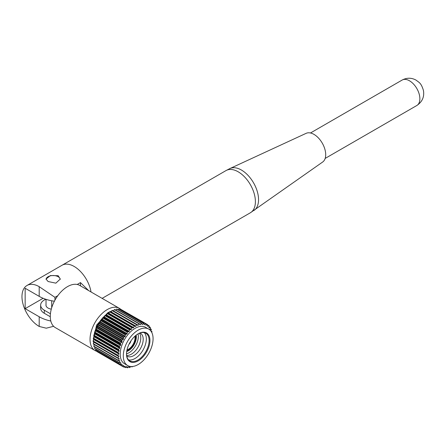 <?xml version="1.0" encoding="UTF-8"?>
<svg xmlns="http://www.w3.org/2000/svg" width="446" height="446" viewBox="0 0 446 446"><rect width="100%" height="100%" fill="white"/><g stroke="black" fill="none" stroke-linecap="round" stroke-linejoin="round"><path stroke-width="0.67" d="M60.249 279.374A7.119 4.114 0 0 0 58.175 276.732A7.119 4.114 0 0 0 50.682 275.784A7.119 4.114 0 0 0 46.044 279.313M58.175 275.712L50.426 275.556L46.022 279.051L48.107 281.526L55.861 283.16L60.266 279.051L58.175 275.712M91.029 291.968A24.363 14.066 -120 0 0 74.181 266.474A24.363 14.066 -120 0 0 62 265.27L27.016 285.468A24.363 14.066 -120 0 0 23.281 304.986A24.363 14.066 -120 0 0 39.198 326.455L46.261 328.189L53.615 326.305M57.796 295.692L54.942 297.337L39.198 286.672A24.363 14.066 -120 0 0 27.016 285.468M88.57 290.541L80.475 282.597L77.214 284.476M50.794 321.003A31.237 18.035 180 0 1 39.198 316.766L25.149 308.654L25.149 288.255L39.198 296.361A31.237 18.035 0 0 0 54.384 301.201M54.942 300.152L54.942 297.337M80.475 285.869L80.475 282.597M43.117 298.285L25.149 308.654M145.842 323.785A24.363 14.066 120 0 0 145.547 323.69L120.81 309.407A24.363 14.066 120 0 1 121.106 309.502L145.842 323.785L145.853 325.067A0.502 0.29 120 0 0 146.243 325.245L147.353 324.482L122.477 310.293M143.863 323.35A24.363 14.066 120 0 0 143.54 323.322L118.803 309.039A24.363 14.066 120 0 1 119.127 309.067L143.863 323.35L144.03 324.526A0.502 0.29 120 0 0 144.465 324.61L145.547 323.69M141.716 323.344A24.363 14.066 120 0 0 141.365 323.383L116.629 309.106A24.363 14.066 120 0 1 116.98 309.067L141.716 323.344L142.034 324.398A0.502 0.29 120 0 0 142.503 324.387L143.54 323.322M139.436 323.774A24.363 14.066 120 0 0 139.074 323.88L114.338 309.602A24.363 14.066 120 0 1 114.7 309.496L139.436 323.774L139.905 324.677A0.502 0.29 120 0 0 140.395 324.577L141.365 323.383M137.078 324.627A24.363 14.066 120 0 0 136.705 324.8L111.968 310.516A24.363 14.066 120 0 1 112.342 310.344L137.078 324.627L137.675 325.363A0.502 0.29 120 0 0 138.188 325.173L139.074 323.88M113.401 310.957A0.502 0.29 120 0 0 113.451 310.89L114.338 309.602M134.675 325.887A24.363 14.066 120 0 0 134.302 326.121L109.565 311.838A24.363 14.066 120 0 1 109.939 311.603L135.4 326.444A0.502 0.29 120 0 0 135.918 326.165L136.705 324.8M110.909 312.167A0.502 0.29 120 0 0 111.182 311.882L111.968 310.516M109.565 311.838L108.896 313.254A0.502 0.29 120 0 1 108.384 313.616L133.12 327.894A0.502 0.29 120 0 0 133.638 327.537L134.302 326.121M107.174 313.538L106.644 314.971A0.502 0.29 120 0 1 106.137 315.411L105.206 315.238L129.942 329.522L130.873 329.689A0.502 0.29 120 0 0 131.38 329.254L131.91 327.816L107.174 313.538A24.363 14.066 120 0 1 107.547 313.248M104.849 315.578L104.459 317.011A0.502 0.29 120 0 1 103.974 317.513L102.97 317.541L127.707 331.824L128.71 331.796A0.502 0.29 120 0 0 129.195 331.289L129.585 329.862L104.849 315.578A24.363 14.066 120 0 1 105.206 315.238M102.63 317.926L102.39 319.325A0.502 0.29 120 0 1 101.939 319.882L100.874 320.111L125.61 334.394L126.675 334.166A0.502 0.29 120 0 0 127.127 333.602L127.366 332.209L102.63 317.926A24.363 14.066 120 0 1 102.97 317.541M100.562 320.535L100.473 321.867A0.502 0.29 120 0 1 100.066 322.475L98.967 322.898L123.704 337.182L124.802 336.758A0.502 0.29 120 0 0 125.209 336.15L125.298 334.818L100.562 320.535A24.363 14.066 120 0 1 100.874 320.111M98.689 323.35L98.75 324.599A0.502 0.29 120 0 1 98.399 325.234A0.502 0.29 120 0 0 98.399 325.234L97.278 325.848L122.014 340.131L123.129 339.517A0.502 0.29 120 0 0 123.486 338.882L123.425 337.633L98.689 323.35A24.363 14.066 120 0 1 98.967 322.898M130.845 341.039A3.574 2.063 -60 0 1 129.123 344.022M134.876 336.262A9.344 5.397 -60 0 1 135.026 337.812A9.344 5.397 -60 0 1 128.42 349.263L128.074 349.463A9.84 5.681 -60 0 1 126.976 349.993M134.943 336.2A9.84 5.681 -60 0 1 135.026 337.41A9.84 5.681 -60 0 1 135.026 337.616M135.545 335.665A10.33 5.965 -60 0 1 128.42 350.065A10.33 5.965 -60 0 1 126.82 350.785M136.141 335.18A11.189 6.461 -60 0 1 128.42 350.768A11.189 6.461 -60 0 1 126.697 351.543M128.944 352.775A13.28 7.666 -60 0 1 126.508 353.806A15.984 9.232 -60 0 0 129.819 360.898A15.984 9.232 -60 0 0 137.814 360.106A15.984 9.232 -60 0 0 148.256 346.018A15.984 9.232 -60 0 0 145.803 333.207A15.984 9.232 -60 0 0 138.02 333.881A13.28 7.666 -60 0 1 128.944 352.775M139.481 333.179A13.28 7.666 -60 0 1 139.526 344.028A13.28 7.666 -60 0 1 131.375 354.18A13.28 7.666 -60 0 1 126.631 355.434M139.96 332.995A13.28 7.666 -60 0 1 142.608 343.448A13.28 7.666 -60 0 1 133.811 355.585A13.28 7.666 -60 0 1 126.714 355.941M144.292 332.616A15.984 9.232 -60 0 1 145.056 345.683A15.984 9.232 -60 0 1 135.026 358.495A15.984 9.232 -60 0 1 128.548 359.883M138.227 360.825A16.574 9.572 -60 0 1 126.508 354.057A16.574 9.572 -60 0 1 138.227 333.759L138.227 333.759A16.574 9.572 -60 0 1 149.951 340.527A16.574 9.572 -60 0 1 138.227 360.825M46.022 304.573A7.186 4.148 0 0 0 45.96 305.114A7.186 4.148 0 0 0 51.301 309.128M120.888 309.435A24.363 14.066 120 0 0 119.444 308.37L79.689 285.418A24.363 14.066 120 0 0 67.508 286.622A24.363 14.066 120 0 0 51.591 308.091A24.363 14.066 120 0 0 55.321 327.615L95.082 350.567A24.363 14.066 120 0 0 97.061 351.387M119.444 308.37A24.363 14.066 120 0 0 107.263 309.574A24.363 14.066 120 0 0 91.346 331.043A24.363 14.066 120 0 0 95.082 350.567M148.708 329.087L145.613 327.303A21.051 12.154 120 0 0 135.088 328.345A21.051 12.154 120 0 0 121.334 346.899A21.051 12.154 120 0 0 124.562 363.769L127.656 365.553A21.051 12.154 120 0 0 138.182 364.51A21.051 12.154 120 0 0 151.935 345.957A21.051 12.154 120 0 0 148.708 329.087A21.051 12.154 120 0 0 138.182 330.129A21.051 12.154 120 0 0 124.428 348.683A21.051 12.154 120 0 0 127.656 365.553M151.724 332.365L151.98 331.863A24.363 14.066 120 0 0 151.902 331.484L150.815 330.854M150.793 330.904L151.339 329.555A24.363 14.066 120 0 0 151.211 329.22L150.079 328.563M149.934 329.287L150.157 329.416A0.502 0.29 120 0 1 149.945 328.992L150.386 327.554A24.363 14.066 120 0 0 150.213 327.275L148.997 326.572M148.836 327.509L149.115 327.671A0.502 0.29 120 0 1 148.841 327.319L149.137 325.909A24.363 14.066 120 0 0 148.914 325.686L147.581 324.917M147.464 326.076L147.804 326.271A0.502 0.29 120 0 1 147.47 326.004L147.609 324.643A24.363 14.066 120 0 0 147.353 324.482M132.284 327.526A24.363 14.066 120 0 0 131.91 327.816M129.942 329.522A24.363 14.066 120 0 0 129.585 329.862M127.707 331.824A24.363 14.066 120 0 0 127.366 332.209M125.61 334.394A24.363 14.066 120 0 0 125.298 334.818M123.704 337.182A24.363 14.066 120 0 0 123.425 337.633M97.278 325.848A24.363 14.066 120 0 0 97.033 326.321L121.775 340.605A24.363 14.066 120 0 1 122.014 340.131M97.033 326.321L97.256 327.453A0.502 0.29 120 0 1 96.949 328.117L95.845 328.903L120.582 343.186A24.363 14.066 120 0 0 120.381 343.671L95.645 329.388A21.363 12.337 120 0 0 94.797 331.913M95.845 328.903A24.363 14.066 120 0 0 95.645 329.388L96.013 330.386L120.749 344.669L120.381 343.671M94.691 332.008L119.428 346.286A24.363 14.066 120 0 0 119.277 346.771L94.541 332.493A24.363 14.066 120 0 1 94.691 332.008L95.767 331.06A0.502 0.29 120 0 0 96.013 330.386M93.844 335.091L118.58 349.374A24.363 14.066 120 0 0 118.48 349.848L93.744 335.57A24.363 14.066 120 0 1 93.844 335.091L94.875 334.004A0.502 0.29 120 0 0 95.054 333.335L94.541 332.493M93.32 338.101L118.056 352.385A24.363 14.066 120 0 0 118.006 352.847L93.27 338.564A24.363 14.066 120 0 1 93.32 338.101L94.279 336.897A0.502 0.29 120 0 0 94.385 336.245L93.744 335.57M93.125 340.984L117.861 355.261A24.363 14.066 120 0 0 117.861 355.696L93.125 341.413A24.363 14.066 120 0 1 93.125 340.984L93.995 339.679A0.502 0.29 120 0 0 94.034 339.055L93.27 338.564M93.27 343.671L118.006 357.954A24.363 14.066 120 0 0 118.056 358.35L93.32 344.072A24.363 14.066 120 0 1 93.27 343.671L94.034 342.294A0.502 0.29 120 0 0 94.128 341.993M93.744 346.118L118.48 360.401A24.363 14.066 120 0 0 118.58 360.758L93.844 346.475A24.363 14.066 120 0 1 93.744 346.118L94.385 344.697A0.502 0.29 120 0 0 94.39 344.686L119.121 358.98A0.502 0.29 120 0 0 119.015 358.45L118.056 358.35M94.541 348.276L119.277 362.559A24.363 14.066 120 0 0 119.428 362.866L94.691 348.582A24.363 14.066 120 0 1 94.541 348.276L94.953 347.116M95.645 350.104L120.381 364.382A24.363 14.066 120 0 0 120.582 364.638L95.845 350.355A24.363 14.066 120 0 1 95.645 350.104L95.862 349.257M97.033 351.56L121.775 365.843A24.363 14.066 120 0 0 122.014 366.038L97.278 351.755A24.363 14.066 120 0 1 97.033 351.56L97.111 351.086M98.689 352.569L123.425 366.907A24.363 14.066 120 0 0 123.704 367.036L124.802 366.194A0.502 0.29 120 0 1 125.209 366.328L125.298 367.554A24.363 14.066 120 0 0 125.61 367.615L126.675 366.618A0.502 0.29 120 0 1 127.127 366.662L127.366 367.777A24.363 14.066 120 0 0 127.707 367.772L128.71 366.64A0.502 0.29 120 0 1 129.195 366.584L129.585 367.56A24.363 14.066 120 0 0 129.942 367.487L130.684 366.5M124.005 366.807L125.298 367.554M126.179 367.086L127.366 367.777M128.465 366.913L129.585 367.56M131.241 366.534L131.91 366.919A24.363 14.066 120 0 0 132.284 366.779L132.462 366.489M151.211 331.478L151.902 331.484M150.157 329.416L151.211 329.22M149.115 327.671L150.213 327.275M147.804 326.271L148.914 325.686M120.582 343.186L121.686 342.4A0.502 0.29 120 0 0 121.992 341.736L121.775 340.605M119.428 346.286L120.509 345.343A0.502 0.29 120 0 0 120.749 344.669M118.58 349.374L119.612 348.287A0.502 0.29 120 0 0 119.79 347.618L119.277 346.771M118.056 352.385L119.015 351.175A0.502 0.29 120 0 0 119.121 350.528L118.48 349.848M117.861 355.261L118.731 353.957A0.502 0.29 120 0 0 118.77 353.338L118.006 352.847M118.006 357.954L118.77 356.577A0.502 0.29 120 0 0 118.731 355.997L117.861 355.696M118.48 360.401L119.121 358.98M119.277 362.559L119.79 361.121A0.502 0.29 120 0 0 119.612 360.658L118.58 360.758M120.381 364.382L120.749 362.955A0.502 0.29 120 0 0 120.509 362.565L119.428 362.866M121.775 365.843L121.992 364.454A0.502 0.29 120 0 0 121.686 364.148L120.582 364.638M123.425 366.907L123.486 365.586A0.502 0.29 120 0 0 123.129 365.363L122.014 366.038M131.91 366.919L131.665 366.54M115.798 310.126L116.629 309.106M118.134 309.73L118.803 309.039M120.37 309.786L120.81 309.407M54.942 299.015L55.432 299.299M44.305 313.276L44.305 310.215A12.494 7.214 180 0 1 40.647 305.114L40.647 308.175A12.494 7.214 0 0 0 44.305 313.276L50.281 316.727M51.697 307.729L51.697 300.777M44.305 310.215L50.426 313.75M40.647 305.114A12.494 7.214 180 0 1 45.81 299.277M128.074 349.463L128.42 349.263A9.344 5.397 -60 0 1 126.999 349.904M130.962 340.867A3.696 2.135 -60 0 1 129.033 344.212M130.41 341.725A3.194 1.845 -60 0 1 129.496 343.303M254.159 210.35A24.19 13.965 60 0 0 257.069 190.782A24.19 13.965 60 0 0 241.442 170.049A24.19 13.965 60 0 0 230.002 168.51L306.14 133.332A16.574 9.567 60 0 1 313.984 134.385A16.574 9.567 60 0 1 324.688 148.596A16.574 9.567 60 0 1 322.692 162.004L250.357 212.781A24.363 14.066 60 0 0 254.092 193.263A24.363 14.066 60 0 0 238.175 171.794A24.363 14.066 60 0 0 225.994 170.589L62.172 265.169M39.198 326.455L39.198 316.766M39.198 296.361L39.198 286.672M145.853 325.022L146.243 325.245M144.008 324.348L144.465 324.61M141.934 324.058L142.503 324.387M139.62 324.13L140.395 324.577M113.451 310.89L138.188 325.173M111.182 311.882L135.918 326.165M108.896 313.254L133.638 327.537M106.644 314.971L131.38 329.254M104.459 317.011L129.195 331.289M102.39 319.325L127.127 333.602M100.473 321.867L125.209 336.15M98.75 324.599L123.486 338.882M111.277 311.726A21.363 12.337 120 0 0 110.619 311.999M109.147 312.724A21.363 12.337 120 0 0 108.807 312.919A21.363 12.337 120 0 0 107.965 313.432M106.962 314.112A21.363 12.337 120 0 0 105.457 315.283M104.765 315.885A21.363 12.337 120 0 0 103.065 317.541M102.613 318.02A21.363 12.337 120 0 0 95.712 329.226M94.608 332.605A21.363 12.337 120 0 0 94.106 334.812M93.95 335.788A21.363 12.337 120 0 0 93.755 337.555M93.699 338.843A21.363 12.337 120 0 0 93.727 340.086M93.911 341.87A21.363 12.337 120 0 0 94 342.361M124.886 366.138L125.209 366.328M123.113 365.369L123.486 365.586M121.557 364.204L121.992 364.454M120.214 362.648L120.749 362.955M119.076 360.708L119.79 361.121M94.034 342.294L118.77 356.577M93.995 339.679L118.731 353.957M94.034 339.055L118.77 353.338M94.279 336.897L119.015 351.175M94.385 336.245L119.121 350.528M94.875 334.004L119.612 348.287M95.054 333.335L119.79 347.618M95.767 331.06L120.509 345.343M96.949 328.117L121.686 342.4M97.256 327.453L121.992 341.736M98.393 325.24L123.129 339.517M100.066 322.475L124.802 336.758M101.939 319.882L126.675 334.166M103.974 317.513L128.71 331.796M106.137 315.411L130.873 329.689M108.384 313.616L133.12 327.894M409.489 80.787A14.69 8.48 60 0 1 419.084 93.727A14.69 8.48 60 0 1 416.832 105.501C422.306 101.799 424.508 96.776 423.427 90.432C421.096 82.878 419.29 82.661 416.068 80.135C411.491 77.626 406.847 77.598 402.141 80.057A14.69 8.48 60 0 1 409.489 80.787M46.022 299.344L46.022 305.661M135.026 337.812L135.026 337.41M93.242 340.811L96.548 325.145L107.715 312.808L109.543 311.877M110.045 311.665L111.611 311.135M113.133 310.806L113.552 310.745M93.37 341.558L93.699 342.902M325.167 158.425L416.832 105.501M102.117 298.368L250.357 212.781M230.002 168.51L225.994 170.589M310.477 132.98L402.141 80.057"/></g></svg>
